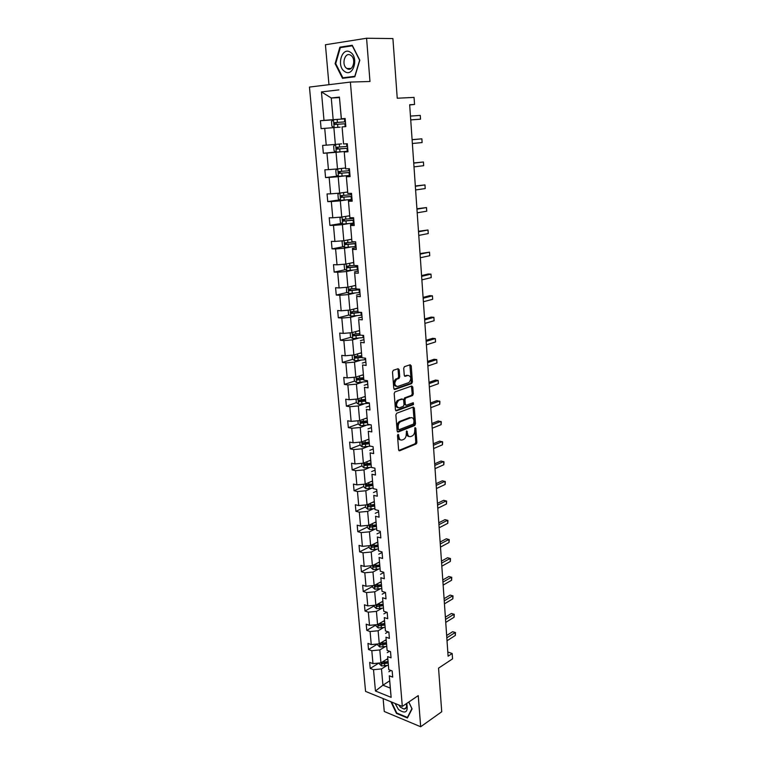 <?xml version="1.0" encoding="UTF-8"?>
<svg xmlns="http://www.w3.org/2000/svg" width="765" height="765" viewBox="0 0 765 765"><rect width="100%" height="100%" fill="white"/><g stroke="black" fill="none" stroke-linecap="round" stroke-linejoin="round"><path stroke-width="1.15" d="M398.068 434.3L397.484 435.505L398.613 449.82L399.646 450.776L416.122 443.987L416.868 442.323L415.835 428.247L415.079 427.587L414.707 430.58C414.745 433.076 413.951 434.855 412.325 435.897L410.767 436.538C408.988 436.987 407.908 435.954 407.525 433.43L406.674 430.905L406.244 433.937C406.282 436.461 405.479 438.249 403.834 439.311L402.247 439.961C400.43 440.43 399.33 439.387 398.938 436.844L398.068 434.3M383.122 698.569L384.26 711.488L420.683 726.75L441.721 711.766L438.555 668.141L452.545 658.866L452.182 653.52L447.812 652M420.683 726.75L418.235 695.615L402.314 706.411L350.389 82.075L369.973 81.482L366.578 38.25L325.431 44.752L328.96 84.686M366.578 38.25L392.914 38.575L397.236 98.226L414.056 97.404L414.544 104.47L409.667 104.738L448.099 656.198L452.182 653.52M399.177 369.791L398.125 368.711L393.334 370.279L392.493 371.991L393.784 388.4L394.836 389.452L411.599 383.628L412.411 381.955L411.226 365.833L410.203 364.762L404.398 366.684L403.719 368.3L404.255 375.261L405.287 376.323L408.089 375.386C411.302 376.457 411.599 378.838 408.988 382.538L397.59 386.516C394.3 385.484 393.985 383.074 396.624 379.297L399.024 378.417L399.713 376.791L399.177 369.791L398.087 369.658L397.79 368.826M396.7 413.234L395.868 414.946L397.131 431.001L398.173 431.995L414.773 425.474L415.51 423.82L414.343 408.041L413.33 407.037L396.7 413.234M395.467 409.82L394.185 393.583L394.893 391.929L411.771 386.009L412.784 387.052L413.291 393.889L412.593 395.524L405.67 398.039L404.962 399.684L405.307 404.236L406.33 405.259L413.291 402.696L413.502 404.551L396.519 410.834L395.467 409.82M345.158 118.671L341.305 118.929L339.43 97.098L341.381 118.814L345.139 118.47L345.828 126.598L342.079 126.913L343.552 143.983L347.291 143.734L347.97 151.757L344.24 151.986L345.684 168.855L349.414 168.683L350.093 176.619L346.373 176.763L347.807 193.44L351.518 193.354L352.177 201.195L348.477 201.252L349.892 217.729L353.583 217.729L354.252 225.474L350.561 225.465L351.957 241.75L355.639 241.817L345.264 242.84L345.158 244.59L355.792 243.643M402.314 706.411L365.565 691.397L309.452 87.067L350.389 82.075M352.617 249.38L354.004 265.484L352.445 248.415L352.617 249.38L356.289 249.476L355.639 241.817M354.004 265.484L357.666 265.627L358.307 273.201L354.654 273.038L356.021 288.95L359.665 289.17L360.305 296.657L356.662 296.418L358.01 312.149L361.654 312.436L362.285 319.837L358.651 319.531L359.99 335.08L363.605 335.443L364.236 342.768L360.611 342.376L361.941 357.762L365.546 358.192L366.158 365.431L362.562 364.972L363.863 380.186L367.458 380.683L368.07 387.836L364.484 387.32L365.775 402.361L369.352 402.926L369.954 410.002L366.378 409.409L367.659 424.288L371.226 424.91L371.819 431.909L368.261 431.259L369.524 445.976L373.071 446.664L373.664 453.588L370.117 452.87L371.369 467.425L374.907 468.17L375.491 475.017L371.953 474.243L373.196 488.634L376.715 489.447L377.298 496.217L373.779 495.385L375.003 509.624L378.512 510.494L379.077 517.188L375.577 516.298L376.782 530.384L380.282 531.312L380.846 537.938L377.355 536.992L378.551 550.915L382.031 551.909L382.596 558.46L379.115 557.456L380.301 571.235L383.772 572.277L384.317 578.761L380.855 577.699L382.031 591.345L385.484 592.435L386.029 598.852L382.577 597.742L383.743 611.235L387.186 612.383L387.721 618.722L384.288 617.565L385.436 630.915L388.859 632.11L389.395 638.393L385.971 637.178L387.109 650.393L390.523 651.637L391.049 657.852L387.645 656.59L388.763 669.662L392.168 670.962L392.694 677.111L389.289 675.801L391.145 697.355L375.443 691.005L373.521 669.7L370.231 668.428L369.686 662.375L372.976 663.638L371.809 650.719L368.51 649.495L367.955 643.384L371.255 644.589L370.078 631.536L366.77 630.36L366.205 624.183L369.524 625.349L368.338 612.163L365.01 611.034L364.446 604.79L367.774 605.909L366.569 592.579L363.232 591.498L362.658 585.196L366.005 586.258L364.79 572.794L361.434 571.771L360.86 565.402L364.207 566.406L362.983 552.799L359.627 551.823L359.034 545.388L362.4 546.344L361.166 532.593L357.791 531.675L357.198 525.173L360.573 526.071L359.32 512.168L355.935 511.307L355.333 504.737L358.728 505.579L357.465 491.532L354.061 490.719L353.459 484.082L356.863 484.867L355.582 470.666L352.168 469.92L351.556 463.198L354.97 463.925L353.679 449.571L350.255 448.883L349.634 442.094L353.067 442.763L351.757 428.257L348.324 427.625L347.693 420.769L351.135 421.372L349.815 406.703L346.363 406.139L345.732 399.196L349.184 399.741L347.855 384.91L344.384 384.413L343.753 377.394L347.214 377.872L345.866 362.878L342.385 362.438L341.745 355.352L345.225 355.763L343.858 340.607L340.368 340.234L339.717 333.062L343.208 333.406L341.821 318.077L338.321 317.771L337.661 310.523L341.171 310.8L339.775 295.29L336.256 295.06L335.586 287.726L339.105 287.936L337.7 272.254L334.162 272.091L333.492 264.68L337.021 264.814L335.596 248.96L332.048 248.864L331.369 241.367L334.917 241.434L333.473 225.388L329.916 225.369L329.227 217.786L332.785 217.776L331.322 201.549L327.755 201.606L327.057 193.937L330.623 193.851L329.151 177.432L325.565 177.566L324.857 169.811L328.443 169.639L326.951 153.038L323.346 153.249L322.639 145.398L326.234 145.159L324.723 128.348L321.109 128.654L320.392 120.707L324.006 120.382L321.443 91.915L338.895 89.888M341.572 143.868L335.347 144.432L333.875 127.631L340.129 127.172M333.875 127.631L324.723 128.348M335.347 144.432L326.234 145.159M343.552 143.983L342.079 126.913M345.531 168.004L337.499 168.922L336.045 152.311L342.242 151.7M336.045 152.311L326.951 153.038M337.776 168.883L338.436 176.361L336.208 174.946L335.797 170.308L337.499 168.922L328.443 169.639M345.684 168.855L344.24 151.986M347.941 151.441L344.135 151.824M347.597 192.025L339.631 193.124L338.187 176.705L344.346 175.96M338.187 176.705L329.151 177.432M339.631 193.124L330.623 193.851M347.807 193.44L346.373 176.763M350.026 175.931L346.249 176.39M349.634 215.768L341.735 217.04L340.31 200.822L346.421 199.933M340.31 200.822L331.322 201.549M341.735 217.04L332.785 217.776M349.892 217.729L348.477 201.252M352.091 200.124L348.343 200.679M351.661 239.244L343.82 240.698L342.404 224.652L348.467 223.629M342.404 224.652L333.473 225.388M343.82 240.698L334.917 241.434M351.957 241.75L350.561 225.465M354.128 224.049L350.408 224.681M353.659 262.462L345.876 264.078L344.48 248.223L350.494 247.057M344.48 248.223L335.596 248.96M345.876 264.078L337.021 264.814M356.136 247.697L352.445 248.415M355.629 285.412L347.903 287.2L346.526 271.518L352.493 270.227M346.526 271.518L337.7 272.254M347.903 287.2L339.105 287.936M356.021 288.95L354.654 273.038M358.125 271.078L354.463 271.871M357.58 308.113L349.921 310.055L348.553 294.554L354.482 293.138M348.553 294.554L339.775 295.29M349.921 310.055L341.171 310.8M358.01 312.149L356.662 296.418M360.095 294.19L356.461 295.07M359.512 330.557L351.91 332.66L350.561 317.332L356.433 315.792M350.561 317.332L341.821 318.077M351.91 332.66L343.208 333.406M359.99 335.08L358.651 319.531M362.046 317.045L358.431 318.001M361.424 352.751L353.87 355.017L352.541 339.851L358.374 338.197M352.541 339.851L343.858 340.607M353.87 355.017L345.225 355.763M361.941 357.762L360.611 342.376M363.968 339.65L360.382 340.674M363.308 374.716L355.821 377.126L354.501 362.132L360.286 360.353M354.501 362.132L345.866 362.878M355.821 377.126L347.214 377.872M363.863 380.186L362.562 364.972M365.871 361.998L362.314 363.098M365.182 396.433L357.743 398.986L356.433 384.154L362.189 382.271M356.433 384.154L347.855 384.91M357.743 398.986L349.184 399.741M365.775 402.361L364.484 387.32M367.755 384.097L364.216 385.273M367.028 417.91L359.646 420.616L358.355 405.947L364.064 403.939M358.355 405.947L349.815 406.703M359.646 420.616L351.135 421.372M367.659 424.288L366.378 409.409M369.61 405.957L366.11 407.2M368.854 439.158L361.529 442.007L360.248 427.501L365.919 425.378M360.248 427.501L351.757 428.257M361.529 442.007L353.067 442.763M369.524 445.976L368.261 431.259M371.455 427.578L367.975 428.888M370.662 460.186L363.385 463.169L362.122 448.816L367.745 446.597M362.122 448.816L353.679 449.571M363.385 463.169L354.97 463.925M370.92 463.16L364.637 463.867L364.752 465.474L371.063 464.766L370.117 452.87M373.272 448.959L369.82 450.346M371.063 464.785L371.369 467.425M372.459 480.984L365.23 484.102L363.977 469.901L369.562 467.578M363.977 469.901L355.582 470.666M365.23 484.102L356.863 484.867M373.196 488.634L371.953 474.243M375.07 470.121L371.647 471.565M374.228 501.563L367.047 504.814L365.813 490.767L371.36 488.338M365.813 490.767L357.465 491.532M367.047 504.814L358.728 505.579M375.003 509.624L373.779 495.385M376.858 491.044L373.454 492.555M375.978 521.921L368.854 525.297L367.63 511.402L373.138 508.868M367.63 511.402L359.32 512.168M368.854 525.297L360.573 526.071M376.782 530.384L375.577 516.298M378.618 511.747L375.242 513.315M377.709 542.069L370.633 545.579L369.428 531.818L374.888 529.198M369.428 531.818L361.166 532.593M370.633 545.579L362.4 546.344M378.551 550.915L377.355 536.992M380.358 532.23L377.002 533.865M379.43 562.007L372.402 565.631L371.207 552.024L376.629 549.308M371.207 552.024L362.983 552.799M372.402 565.631L364.207 566.406M380.301 571.235L379.115 557.456M382.089 552.493L378.752 554.185M381.123 581.744L374.152 585.483L372.966 572.019L378.35 569.198M372.966 572.019L364.79 572.794M374.152 585.483L366.005 586.258M382.031 591.345L380.855 577.699M383.791 572.545L380.482 574.295M382.806 601.271L375.873 605.134L374.707 591.804L380.052 588.897M374.707 591.804L366.569 592.579M375.873 605.134L367.774 605.909M383.743 611.235L382.577 597.742M385.426 592.416L382.194 594.195M384.47 620.597L377.585 624.575L376.428 611.388L381.745 608.385M376.428 611.388L368.338 612.163M377.585 624.575L369.524 625.349M385.436 630.915L384.288 617.565M386.774 612.239L383.887 613.893M386.115 639.722L379.277 643.814L378.13 630.762L383.408 627.673M378.13 630.762L370.078 631.536M379.277 643.814L371.255 644.589M387.109 650.393L385.971 637.178M388.132 631.861L385.57 633.382M387.74 658.655L380.951 662.853L379.813 649.934L385.063 646.769M379.813 649.934L371.809 650.719M380.951 662.853L372.976 663.638M388.763 669.662L387.645 656.59M389.509 651.264L387.224 652.66M389.653 680.86L382.921 685.191L381.486 668.916L386.698 665.665M381.486 668.916L373.521 669.7M375.443 691.005L382.921 685.191L390.274 688.108L389.289 675.801M409.677 104.939L414.544 104.47M339.43 97.098L331.264 97.987L333.167 119.665L339.44 119.244M339.469 97.614L331.264 97.987L321.443 91.915M390.886 670.475L388.869 671.747M390.274 688.108L391.145 697.355M333.167 119.665L324.006 120.382M378.924 663.054L370.231 668.428M379.517 643.671L379.803 646.98L377.776 645.086L377.671 643.967L368.51 649.495M375.998 625.024L366.77 630.36M374.305 605.851L365.01 611.034M372.593 586.478L363.232 591.498M370.862 566.903L361.434 571.771M369.113 547.118L359.627 551.823M367.343 527.133L357.791 531.675M365.555 506.937L355.935 511.307M368.051 484.666L367.104 485.067M363.757 486.521L354.061 490.719M367.162 463.743L365.374 464.479M361.931 465.895L352.168 469.92M366.559 442.524L363.652 443.652M360.086 445.048L350.255 448.883M366.139 421.056L361.979 422.586M358.221 423.973L348.324 427.625M365.45 399.512L360.439 401.252M356.414 402.648L346.363 406.139M363.605 378.159L359.464 379.507M354.606 381.085L344.384 384.413M361.778 356.557L359.034 357.398M352.789 359.292L342.385 362.438M359.942 334.726L358.928 335.013M350.963 337.25L340.368 340.234M349.127 314.979L338.321 317.771M347.272 292.459L336.256 295.06M345.417 269.691L334.162 272.091M343.561 246.674L332.048 248.864M341.697 223.399L329.916 225.369M339.832 199.856L327.755 201.606M337.967 176.065L325.565 177.566M336.112 152.006L323.346 153.249M333.368 119.837L320.392 120.707M390.934 701.763L396.461 713.41L407.429 717.972L412.077 708.906L408.797 702.012M342.51 78.317L354.826 76.768L359.818 60.196L352.244 45.269L339.87 47.172L335.118 63.648L342.51 78.317M398.795 434.989L397.724 434.797L397.867 436.652C398.154 438.823 399.053 439.913 400.573 439.913M409.141 436.49C407.63 436.499 406.731 435.419 406.454 433.239L406.32 431.403L407.391 431.584M398.814 450.48L415.051 443.786L415.806 442.122L414.764 428.065L415.835 428.247M397.351 431.699L413.702 425.292L414.429 423.647L413.033 407.152M398.326 429.002L399.053 429.701L413.626 424.011L413.989 420.913C413.626 418.388 412.545 417.336 410.767 417.747L400.535 421.687C398.909 422.758 398.125 424.546 398.173 427.042L398.326 429.002L397.245 428.811L398.584 429.614M411.254 417.623L410.767 417.747M397.245 428.811L397.092 426.851C397.045 424.355 397.838 422.576 399.454 421.505L409.686 417.566M405.727 405.163L404.226 404.073L403.882 399.521L404.589 397.877L411.522 395.362L412.22 393.736L411.446 386.124M395.715 410.566L412.421 404.389L412.832 402.868M398.728 400.525L398.412 400.669C395.706 404.446 396.002 406.837 399.301 407.841L403.298 406.368L404.016 404.714L403.662 400.152L402.629 399.12L397.331 400.506C394.692 403.958 394.874 406.378 397.896 407.764M402.151 399.053L402.629 399.12M397.647 400.363L401.549 398.957M396.251 386.43C393.181 385.091 392.942 382.663 395.534 379.153L397.943 378.273L398.632 376.648L398.087 369.658M404.532 376.074L406.999 375.242M394.061 389.194L410.642 383.428L411.331 381.811L409.849 364.876M396.939 713.085L396.461 713.41M335.739 63.638L335.118 63.648M343.227 47.181L339.87 47.172M379.354 663.016L379.44 663.963L381.515 665.913L388.314 665.33M386.172 659.631L387.798 659.296M387.998 661.591L381.85 662.385L382.165 663.838L388.123 663.045M388.046 662.165L382.165 663.838M446.817 637.828L455.127 632.55L455.318 635.457L447.028 640.754M446.655 635.495L452.622 631.718L455.471 632.512L455.318 635.457M452.622 631.718L455.471 632.512M379.803 646.98L386.688 646.444M384.537 640.668L386.162 640.343M386.363 642.667L380.205 643.442L380.511 644.914L386.488 644.13M386.421 643.279L380.511 644.914M375.969 624.728L376.084 626.019L378.178 627.941L385.053 627.357M382.873 621.515L384.518 621.199M384.719 623.542L378.551 624.307L378.828 625.799L384.852 625.015M384.776 624.192L378.828 625.799M445.536 619.43L453.894 614.285L454.094 617.231L445.746 622.394M445.383 617.164L451.379 613.492L454.238 614.285L454.094 617.231M451.379 613.492L454.238 614.285M444.245 600.85L452.651 595.849L452.851 598.823L444.455 603.843M444.092 598.66L450.126 595.094L453.004 595.887L452.851 598.823M450.126 595.094L453.004 595.887M395.075 703.456L398.508 709.547C405.593 714.252 408.338 712.215 406.731 703.418M398.766 704.957L400.363 707.195L404.063 709.088C406.311 708.763 407.037 706.975 406.253 703.733M408.759 702.04L411.905 708.639L407.401 717.436L396.767 713.009L391.556 702.012M407.879 717.101L407.401 717.436M344.728 71.528C353.105 77.743 359.215 57.48 350.408 52.25C341.898 46.235 336.103 66.383 344.728 71.528M346.88 68.487L346.956 68.534C352.694 72.608 356.739 58.848 350.772 55.31L350.772 55.31C344.967 51.179 340.97 64.968 346.88 68.487M354.845 76.72L342.873 77.8L335.711 63.591L340.32 47.631L352.311 45.785L359.636 60.244L354.807 76.299L342.873 77.8M374.257 605.287L374.381 606.76L376.485 608.663L383.399 608.07M381.2 602.16L382.854 601.845M383.055 604.216L376.877 604.981L377.135 606.482L383.189 605.708M383.122 604.914L377.135 606.482M442.935 582.089L451.398 577.24L451.599 580.233L443.145 585.11M442.792 579.975L448.864 576.504L451.752 577.307L451.599 580.233M448.864 576.504L451.752 577.307M372.517 585.646L372.66 587.29L374.774 589.174L381.725 588.581M379.507 582.605L381.171 582.299M381.381 584.69L375.185 585.455L375.424 586.965L381.505 586.2M381.439 585.435L375.424 586.965M441.615 563.136L450.136 558.431L450.336 561.462L441.826 566.186M441.472 561.099L447.592 557.742L450.489 558.546L450.336 561.462M370.767 565.794L370.92 567.62L373.043 569.495L380.042 568.902M377.805 562.849L379.469 562.552M379.679 564.962L373.473 565.718L373.703 567.248L379.813 566.492M379.746 565.756L373.703 567.248M440.286 543.991L448.854 539.44L449.055 542.5L440.497 547.071M440.143 542.041L446.301 538.78L449.218 539.593L449.055 542.5M368.988 545.732L369.17 547.75L371.293 549.605L378.34 549.002M376.074 542.882L377.757 542.586M377.967 545.034L371.752 545.77L371.953 547.319L378.101 546.573M378.034 545.866L371.953 547.319M438.938 524.656L447.563 520.257L447.774 523.346L439.148 527.764M438.804 522.782L445.001 519.636L447.927 520.449L447.774 523.346M367.2 525.459L367.391 527.668L369.524 529.495L376.619 528.902M374.334 522.705L376.017 522.419M376.237 524.886L370.002 525.622L370.184 527.181L376.37 526.444M376.313 525.765L370.184 527.181M437.57 505.12L446.253 500.884L446.464 504.001L437.79 508.266M437.446 503.332L443.681 500.3L446.626 501.123L446.464 504.001M365.383 504.967L365.594 507.367L367.745 509.184L374.879 508.582M372.565 502.309L374.267 502.031M374.477 504.527L368.242 505.254L368.405 506.832L374.62 506.105M374.563 505.455L368.405 506.832M436.193 485.383L444.934 481.319L445.154 484.465L436.423 488.558M436.079 483.681L442.352 480.774L445.316 481.587L445.154 484.465M363.557 484.255L363.786 486.856L365.938 488.653L373.129 488.051M370.786 481.701L372.498 481.434M372.708 483.949L366.464 484.675L366.598 486.263L372.851 485.546M372.794 484.934L367.975 485.67L367.057 484.828M366.598 486.263L367.975 485.67L366.598 486.263M434.807 465.445L443.604 461.544L443.824 464.728L435.027 468.658M434.692 463.829L441.013 461.037L443.987 461.859L443.824 464.728M361.702 463.322L361.95 466.124L364.111 467.903L371.36 467.291M368.988 460.874L370.7 460.607M371.006 464.183L366.129 464.9L365.24 464.039M364.752 465.474L366.167 464.9L364.752 465.474M415.166 443.843L416.753 443.193M433.401 445.307L442.256 441.577L442.476 444.79L433.631 448.548M433.296 443.776L439.655 441.109L442.648 441.931L442.476 444.79M359.837 442.16L360.095 445.173L362.266 446.932L370.537 446.167M367.162 439.818L368.893 439.559M369.113 442.132L362.792 442.839L362.887 444.455L369.266 443.757M369.208 443.212L364.264 443.92L363.404 443.021M431.986 424.957L440.898 421.4L441.118 424.642L432.215 428.228M431.881 423.514L438.288 420.97L441.29 421.802L441.118 424.642M357.944 420.769L358.23 423.992L360.411 425.723L370.26 424.747M365.326 418.541L367.066 418.283M367.286 420.884L360.927 421.582L361.003 423.217L367.449 422.529M367.382 422.022L362.38 422.701L361.539 421.783M430.552 404.389L439.531 401.013L439.751 404.293L430.781 407.697M430.456 403.04L436.901 400.621L439.923 401.453L439.751 404.293M356.031 399.139L356.337 402.581L358.527 404.293L369.371 403.184M363.461 397.025L365.211 396.777M365.441 399.407L359.043 400.085L359.091 401.74L365.613 401.061M365.555 400.592L360.611 401.262L359.665 400.315M429.108 383.609L438.144 380.415L438.364 383.724L429.337 386.956M429.012 382.357L435.505 380.071L438.144 380.415L438.364 383.724M354.099 377.279L354.425 380.941L356.614 382.624L367.535 381.534M361.577 375.271L363.337 375.032M363.566 377.69L357.14 378.359L357.169 380.023L363.757 379.364M363.71 378.924L358.555 379.574L357.771 378.608M427.635 362.61L436.739 359.598L436.958 362.945L427.874 365.986M427.559 361.453L434.09 359.292L436.739 359.598L436.958 362.945M352.139 355.17L352.483 359.062L354.692 360.726L365.67 359.646M359.674 353.277L361.453 353.048M361.682 355.735L355.218 356.394L355.218 358.077L361.893 357.427M361.845 357.026L356.614 357.657L355.849 356.653M426.162 341.381L435.323 338.56L435.553 341.945L426.401 344.805M426.086 340.329L432.665 338.312L435.323 338.56L435.553 341.945M350.169 332.813L350.533 336.935L352.751 338.579L363.786 337.508M357.752 331.044L359.54 330.824M359.78 333.54L353.267 334.19L353.248 335.883L360.717 335.156M359.961 334.879L354.654 335.491L353.918 334.468M424.661 319.933L433.889 317.312L434.118 320.726L424.91 323.385M424.594 318.976L431.221 317.102L433.889 317.312L434.118 320.726M348.218 310.198L348.553 314.568L350.781 316.184L361.883 315.132M355.811 308.563L357.599 308.343M357.867 311.097L351.298 311.728L351.259 313.44L361.405 312.416M359.76 312.292L352.914 313.095L351.957 312.024M423.15 298.254L432.445 295.826L432.674 299.287L423.399 301.745M423.093 297.403L429.758 295.663L432.445 295.826L432.674 299.287M346.535 287.315L346.555 291.943L348.792 293.54L359.952 292.498M353.841 285.823L355.649 285.622M355.935 288.395L349.309 289.027L349.242 290.748L359.713 289.725M359.693 289.438L350.934 290.432L349.978 289.333M421.63 276.347L430.982 274.119L431.211 277.609L421.869 279.875M421.572 275.591L428.285 274.004L430.982 274.119L431.211 277.609M344.814 264.164L344.135 264.642L344.527 269.07L346.774 270.638L358.001 269.615M351.852 262.835L353.669 262.634M353.994 265.436L347.291 266.057L347.214 267.798L357.762 266.813M357.743 266.564L348.936 267.521L347.979 266.383M420.081 254.19L429.5 252.173L429.739 255.711L420.329 257.757M420.042 253.55L429.5 252.173L429.739 255.711M343.045 240.755L342.089 241.463L342.491 245.938L344.738 247.478L356.031 246.473M349.844 239.579L351.671 239.388M355.773 243.433L346.908 244.351L345.962 243.174M418.522 231.805L428.008 229.997L428.247 233.564L418.771 235.41M418.484 231.269L428.008 229.997L428.247 233.564M341.238 217.088L340.014 218.015L340.415 222.538L342.682 224.059L354.042 223.074M347.807 216.065L349.643 215.883M353.64 218.388L343.198 219.345L343.074 221.114L353.803 220.205M353.784 220.033L344.862 220.913L343.915 219.689M416.944 209.161L426.497 207.573L426.736 211.188L417.202 212.804M416.915 208.74L426.497 207.573L426.736 211.188M339.383 193.143L337.92 194.3L338.321 198.881L340.597 200.363L352.024 199.397M345.751 192.273L347.606 192.101M351.623 194.664L341.114 195.591L340.97 197.38L351.785 196.5M351.766 196.376L342.797 197.207L341.85 195.936M415.347 186.278L424.967 184.91L425.216 188.563L415.605 189.959M415.328 185.971L424.967 184.91L425.216 188.563M338.436 176.361L349.988 175.453M343.676 168.214L345.531 168.051M349.586 170.662L339.01 171.551L338.847 173.359L349.739 172.517M349.729 172.441L340.702 173.234L339.775 171.895M413.741 163.136L423.428 161.998L423.676 165.689L413.999 166.866M413.722 162.945L423.428 161.998L423.676 165.689M335.577 144.413L333.655 146.038L334.066 150.734L336.361 152.159L347.932 151.231M347.511 146.383L336.877 147.243L336.696 149.06L347.673 148.257M347.673 148.228L338.579 148.974L337.681 147.559M412.106 139.737L421.869 138.828L422.117 142.558L412.373 143.504M412.106 139.67L421.869 138.828L422.117 142.558M333.464 119.761L334.162 127.612L331.905 126.235L331.484 121.492L333.511 119.713L345.168 118.814M334.525 124.485L335.988 124.379L336.275 122.543L344.738 121.874L334.726 122.649L334.525 124.485L345.589 123.72M410.728 119.923L420.54 119.177L410.719 119.885M420.281 115.41L420.54 119.177L420.281 115.41L410.461 116.079M397.867 436.652L398.938 436.844M406.454 433.239L407.525 433.43M415.806 442.122L416.868 442.323M415.003 443.815L416.074 444.006M398.947 450.642L399.646 450.776M413.263 407.879L414.343 408.041M414.429 423.647L415.51 423.82M413.626 425.33L414.707 425.512M397.504 431.871L398.173 431.995M399.741 421.372L400.822 421.553M397.092 426.851L398.173 427.042M411.713 386.899L412.784 387.052M412.22 393.736L413.291 393.889M411.407 395.419L412.488 395.572M404.704 397.829L405.785 397.982M403.882 399.521L404.962 399.684M404.226 404.073L405.307 404.236M412.354 404.417L413.435 404.58M395.878 410.738L396.519 410.834M398.632 376.648L399.713 376.791M397.8 378.34L398.881 378.484M395.935 378.971L397.016 379.115M404.723 376.256L405.287 376.323M410.136 365.699L411.226 365.833M411.331 381.811L412.411 381.955M410.518 383.485L411.599 383.628M394.243 389.366L394.836 389.452M381.19 662.71L381.467 665.866M384.527 663.771L384.728 666.057M384.269 660.807L384.403 662.318M382.882 644.838L383.083 647.161M382.615 641.816L382.758 643.375M377.824 624.431L378.13 627.893M381.219 625.722L381.419 628.055M380.951 622.624L381.094 624.24M376.112 605L376.428 608.615M379.536 606.396L379.746 608.758M379.258 603.241L379.411 604.905M374.391 585.359L374.716 589.127M377.843 586.879L378.044 589.27M377.556 583.657L377.709 585.368M372.641 565.507L372.985 569.447M376.122 567.152L376.332 569.571M375.835 563.862L375.988 565.631M370.882 545.455L371.235 549.557M374.391 547.224L374.601 549.662M374.095 543.858L374.257 545.684M369.093 525.182L369.476 529.457M372.632 527.075L372.851 529.543M372.335 523.652L372.498 525.517M367.296 504.699L367.688 509.136M370.862 506.726L371.082 509.213M370.556 503.227L370.729 505.149M365.479 483.996L365.88 488.606M369.074 486.148L369.294 488.663M368.759 482.581L368.931 484.561M363.633 463.064L364.054 467.855M367.267 465.359L367.487 467.903M366.942 461.706L367.124 463.743M361.778 441.912L362.218 446.884M365.431 444.341L365.66 446.913M365.106 440.621L365.297 442.715M364.331 443.92L362.935 444.465M359.894 420.521L360.353 425.684M363.585 423.093L363.815 425.694M363.251 419.297L363.442 421.448M362.476 422.701L361.07 423.217M358.001 398.9L358.469 404.255M361.721 401.615L361.941 404.245M361.376 397.733L361.568 399.952M360.611 401.262L359.187 401.749M356.079 377.04L356.567 382.586M366.798 380.588L366.884 381.62M359.827 379.899L360.057 382.557M359.483 375.94L359.684 378.216M358.718 379.574L357.284 380.042M354.128 354.941L354.635 360.678M364.886 358.116L365.02 359.732M357.915 357.944L358.154 360.631M357.561 353.908L357.771 356.251M356.806 357.657L355.362 358.097M352.168 332.593L352.694 338.532M362.945 335.376L363.136 337.595M355.983 335.749L356.222 338.465M355.629 331.637L355.84 334.037M354.864 335.5L353.42 335.902M350.179 309.988L350.724 316.136M360.994 312.474L361.223 315.209M354.032 313.306L354.272 316.06M353.669 309.108L353.879 311.575M352.914 313.095L351.451 313.468M348.171 287.133L348.735 293.492M359.053 289.811L359.292 292.584M352.053 290.614L352.302 293.387M351.68 286.32L351.9 288.854M350.934 290.432L349.462 290.776M346.143 264.021L346.717 270.6M357.102 266.889L357.341 269.691M350.064 267.664L350.303 270.475M349.682 263.284L349.901 265.885M348.936 267.521L347.453 267.836M344.087 240.65L344.68 247.439M355.123 243.71L355.371 246.55M348.037 244.456L348.285 247.296M347.654 239.99L347.884 242.658M346.908 244.351L345.417 244.628M342.003 217.002L342.624 224.021M353.124 220.272L353.373 223.141M352.914 217.729L352.971 218.455M346 220.98L346.249 223.849M345.598 216.418L345.837 219.163M344.862 220.913L343.361 221.162M339.909 193.086L340.54 200.325M351.106 196.557L351.355 199.464M350.829 193.363L350.944 194.721M343.934 197.236L344.183 200.143M343.523 192.579L343.772 195.391M342.797 197.207L341.276 197.427M349.06 172.574L349.309 175.51M348.725 168.721L348.897 170.719M341.84 173.215L342.098 176.151M341.429 168.472L341.678 171.36M340.702 173.234L339.172 173.416M335.625 144.413L336.304 152.12M346.994 148.314L347.243 151.288M346.602 143.772L346.832 146.44M339.727 148.917L339.985 151.891M339.306 144.078L339.564 147.033M338.579 148.974L337.04 149.127M344.9 123.777L345.139 126.655M344.48 118.862L344.738 121.874M337.585 124.341L337.843 127.334M337.155 119.416L337.422 122.438M336.275 122.543L334.726 122.649M415.051 443.786L416.122 443.987M413.702 425.292L414.773 425.474M399.454 421.505L400.535 421.687M411.522 395.362L412.593 395.524M404.589 397.877L405.67 398.039M412.421 404.389L413.502 404.551M397.331 400.506L398.412 400.669M397.943 378.273L399.024 378.417M395.534 379.153L396.624 379.297M410.642 383.428L411.723 383.571M406.282 707.577L404.063 709.088M351.068 68.468L346.956 68.534M364.264 443.92L362.887 444.455M399.684 439.617L400.258 439.722M362.38 422.701L361.003 423.217M360.487 401.252L359.091 401.74M358.555 379.574L357.169 380.023M356.614 357.657L355.218 358.077M354.654 335.491L353.248 335.883M352.665 313.076L351.259 313.44M350.657 290.413L349.242 290.748M348.63 267.501L347.214 267.798M346.583 244.322L345.158 244.59M344.508 220.884L343.074 221.114M342.414 197.169L340.97 197.38M340.301 173.186L338.847 173.359M338.159 148.926L336.696 149.06"/></g></svg>
